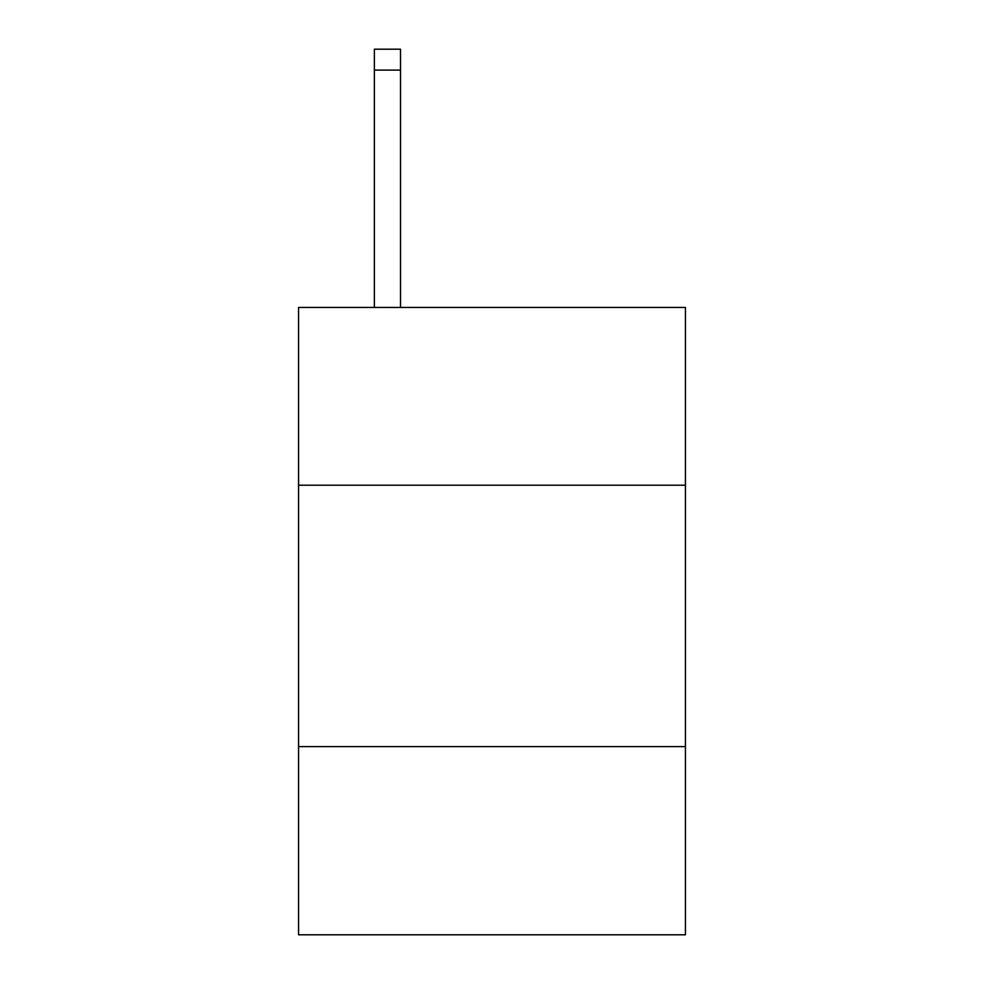 <?xml version="1.0" encoding="UTF-8"?>
<svg xmlns="http://www.w3.org/2000/svg" width="984" height="984" viewBox="0 0 984 984"><rect width="100%" height="100%" fill="white"/><g stroke="black" fill="none" stroke-linecap="round" stroke-linejoin="round"><path stroke-width="1.48" d="M685.43 485.198L685.43 307.451L298.57 307.451L298.57 485.198L685.43 485.198L685.43 934.8L298.57 934.8L298.57 485.198M685.43 746.598L298.57 746.598M400.513 307.451L400.513 70.11L374.375 70.11L374.375 49.2L400.513 49.2L400.513 70.11M374.375 307.451L374.375 70.11M400.513 49.2L374.375 49.2"/></g></svg>

